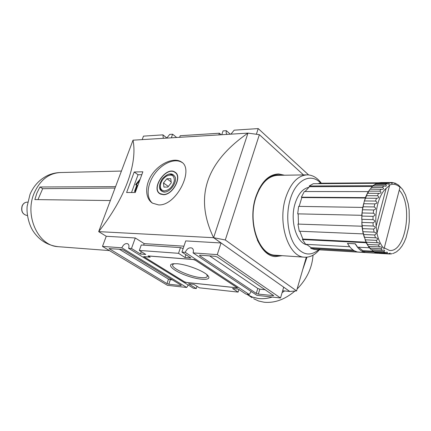 <?xml version="1.0" encoding="UTF-8"?>
<svg xmlns="http://www.w3.org/2000/svg" width="431" height="431" viewBox="0 0 431 431"><rect width="100%" height="100%" fill="white"/><g stroke="black" fill="none" stroke-linecap="round" stroke-linejoin="round"><path stroke-width="0.65" d="M158.554 204.903C176.349 206.169 194.634 169.087 181.354 161.927C174.598 157.256 160.876 162.535 152.849 173.273C144.654 183.978 144.692 198.33 152.531 203.173L158.554 204.903M182.248 162.627C175.218 157.751 162.476 163.074 154.777 173.709C146.987 184.269 145.802 197.991 152.569 203.2M163.16 194.683C172.766 195.356 182.712 176.43 175.051 172.179C166.377 165.676 150.457 188.406 159.917 193.788L163.16 194.683M176.182 173.197L175.81 173.046M160.504 193.918L160.758 194.225M163.236 194.473C172.675 195.13 182.437 176.543 174.911 172.368C166.393 165.983 150.758 188.309 160.046 193.589L163.236 194.473M164.071 192.118L164.755 192.081C170.514 191.757 177.033 182.442 175.207 177.152C172.303 172.244 167.966 172.847 162.185 178.962C157.983 186.267 158.613 190.653 164.071 192.118M166.905 175.87L170.972 174.566C173.208 174.587 174.674 175.67 175.363 177.825L175.207 177.152M164.766 192.064C161.42 191.773 159.944 189.592 160.348 185.524L160.494 184.748M174.167 263.67L172.68 264.666C170.611 268.007 189.791 276.74 200.878 277.612C204.59 277.957 206.74 277.575 207.327 276.465L206.799 274.59M177.189 263.745C186.876 264.402 204.396 271.228 207.947 275.689C212.294 280.5 200.733 280.527 187.738 276.034C174.684 271.659 166.118 264.779 172.982 263.783L177.189 263.745M236.258 287.725L186.375 282.429L184.457 281.777L144.794 257.285L144.875 256.768L150.182 257.194L148.226 255.976L193.293 259.548L195.448 260.281L236.571 287.288L236.258 287.725M194.5 259.586L237.632 287.919L185.314 282.359L143.62 256.612L149.977 257.124L148.022 255.912L194.5 259.586M172.551 279.983L168.489 279.126L119.328 249.237M180.993 285.133L181.3 285.473L180.831 285.543L168.817 284.212L166.969 283.587L109.043 248.595L121.52 249.398L123.546 250.082L180.993 285.133M265.275 289.729L259.839 289.158L257.797 288.468L209.617 255.885M217.369 257.054L273.701 295.639L258.336 294.109L256.289 293.419L199.828 255.75L199.488 255.308L200.07 255.179L215.107 256.289L217.369 257.054M282.251 255.68L275.474 256.585C258.815 256.278 247.049 222.353 255.815 196.848C261.089 181.968 268.707 174.334 278.668 173.946L284.482 175.218M188.212 285.026L186.709 287.477L121.844 247.798C123.455 244.442 125.432 243.1 127.781 243.779C129.004 244.625 129.278 246.128 128.594 248.283L131.487 248.488L140.463 254.037L145.775 254.452L139.315 250.433L141.255 244.997L180.47 247.604L178.526 253.309L139.315 250.433M197.01 286.324L196.277 288.549L193.411 288.226L128.594 248.283M251.181 291.523L249.226 294.481L185.228 252.34C186.979 248.612 189.247 247.2 192.027 248.094C193.39 249.064 193.745 250.664 193.093 252.9L217.267 254.629L280.522 297.988L256.93 295.343L193.093 252.9M166.894 138.006L162.934 134.86L163.295 138.313M171.317 137.818L172.615 134.224L169.712 134.413L166.743 138.103M308.601 174.921L258.212 128.583L234.173 130.167L230.946 134.138M226.959 134.38L226.103 132.85L226.334 130.685L230.326 134.176M183.132 248.574L180.47 247.604M221.168 134.741L219.406 133.227L180.212 135.717L179.646 137.306M219.406 133.227L218.846 134.887M249.226 294.481L246.004 294.12L238.397 289.131L232.578 288.506L238.101 292.105L238.919 289.476M238.101 292.105L199.408 287.816L193.821 284.341L188.552 283.77L196.277 288.549M142.187 139.617L143.48 136.142L162.934 134.86M186.709 287.477L167.454 285.322L102.481 246.413L121.844 247.798M289.761 291.442L213.609 237.68L225.294 239.981L296.566 290.909L289.751 291.469L283.7 287.197L280.522 297.988M303.51 174.921L259.365 134.666L247.96 133.114L213.598 237.713L221.055 242.976L217.267 254.629M221.055 242.976L185.734 240.913L181.936 252.103L185.228 252.34M185.89 254.694L184.947 257.49L190.852 257.948L181.936 252.103M183.945 246.187L144.169 243.617L143.625 245.153M141.303 251.672L140.463 254.037M144.169 243.617L135.275 237.971L131.487 248.488M135.275 237.971L106.252 236.274L102.481 246.413M306.301 257.232L296.566 290.909M259.365 134.666L225.294 239.981M247.96 133.114L133.023 140.183C137.602 163.699 125.211 198.055 98.683 231.625L133.023 140.183M106.252 236.274L98.683 231.625L213.598 237.713C194.262 197.355 205.722 162.476 247.97 133.087L248.008 133.12M258.212 128.583L256.37 134.256M289.751 291.469L282.661 290.731M178.526 253.309L184.947 257.49M172.615 134.224L176.667 137.489M226.334 130.685L223.059 130.9L221.766 134.704M134.208 171.996L142.86 171.797L135.259 192.528L126.617 192.506L134.208 171.996L138.055 174.754L141.68 174.684M170.778 178.682L171.252 182.857L167.804 187.081L163.92 187.097L163.478 182.927L166.894 178.736L170.778 178.682M164.502 190.911C169.458 190.039 172.729 186.682 174.318 180.848C174.361 175.503 171.84 173.871 166.759 175.95C163.349 178.089 161.248 181.085 160.461 184.942C160.095 188.665 161.442 190.653 164.502 190.911M168.311 186.461L163.478 182.927M171.145 181.882L166.894 178.736M131.514 192.517L138.055 174.754M135.549 191.628L134.601 191.606L134.547 191.289L136.767 185.244L136.719 184.937L135.706 184.894L135.76 184.414L139.784 179.555M134.547 191.289L135.038 191.628L137.257 185.589L136.767 185.244M136.783 185.018L137.257 185.589M136.153 184.915L139.148 181.257M363.042 231.7L374.065 232.137C376.608 232.751 376.813 233.699 374.668 234.981L363.651 234.512L362.87 231.716L361.803 222.31L362.099 220.801L361.749 219.417L361.841 215.974L362.449 209.708L364.324 201.094L367.498 193.336M399.99 187.248L384.096 248.633C380.88 245.196 378.499 240.089 376.958 233.311L376.748 230.774C375.148 221.092 375.627 211.659 378.186 202.473C380.514 194.99 383.542 190.001 387.275 187.501L389.678 185.028C393.314 183.568 396.752 184.306 399.99 187.248L384.096 248.633M399.445 190.378C413.324 205.226 405.593 253.024 389.387 250.4L384.533 248.008M364.54 200.948L375.573 201.056C377.648 202.446 377.394 203.389 374.819 203.885L363.78 203.744M363.123 206.772L374.162 206.945C376.36 208.248 376.193 209.261 373.661 209.978L362.622 209.773M362.239 212.968L373.284 213.205C375.595 214.39 375.52 215.435 373.057 216.346L362.018 216.076M361.932 219.325L372.971 219.632C375.379 220.656 375.396 221.706 373.03 222.779L361.992 222.439M362.202 225.639L373.235 226.016C375.719 226.846 375.832 227.864 373.569 229.06L362.541 228.656M364.421 237.303L376.241 237.826C378.132 238.569 378.143 239.41 376.274 240.347L365.278 239.825L363.651 234.512M366.199 242.195L378.601 242.809C380.045 243.526 379.953 244.253 378.337 244.986L367.363 244.42L366.485 242.276M367.158 244.291L368.58 246.446L381.209 246.931C382.345 247.566 382.2 248.181 380.783 248.762L369.836 248.164L369.087 246.473M369.647 248.067L371.215 249.705L382.152 250.319L384.059 250.072C384.958 250.61 384.781 251.111 383.531 251.569L372.61 250.939L371.991 249.748M372.465 250.885L374.108 251.957L385.012 252.598L387.097 252.151C387.792 252.593 387.588 252.981 386.483 253.326L375.59 252.679L375.115 252.016M375.514 252.668L377.163 253.159L388.04 253.8L390.238 253.121L389.619 253.999L378.687 253.347M391.127 253.918L392.296 253.557M393.11 253.53L395.97 252.092M396.364 251.968L399.084 249.581M399.338 249.452L401.918 246.176M401.929 246.182L404.197 242.19L406.099 237.605L408.588 227.595L409.288 221.453L409.138 210.096L408.195 203.755L405.501 194.839L402.602 189.441L398.255 184.818M397.641 184.597L395.082 183.116M394.166 183.019L394.925 183.062L395.238 183.681L393.239 182.642L391.483 182.502C392.463 182.814 392.663 183.127 392.081 183.428L389.958 182.642L379.048 182.722L377.351 183.164L379.048 182.722M377.448 183.148L388.379 183.073C389.489 183.504 389.656 183.913 388.875 184.296L386.871 183.751L375.929 183.821L374.21 184.851L375.929 183.821M374.372 184.797L385.325 184.737C386.58 185.298 386.709 185.809 385.713 186.278L383.881 185.939L372.912 185.987L371.247 187.582L372.912 185.987M371.452 187.485L382.426 187.453C383.849 188.164 383.924 188.789 382.669 189.333L370.105 189.166L368.559 191.278L370.105 189.166M368.78 191.148L379.781 191.159C381.392 192.037 381.403 192.776 379.808 193.374L367.589 193.271M366.447 195.685L377.464 195.739C379.334 196.87 379.21 197.716 377.098 198.276L365.456 198.185M347.456 243.37L349.692 246.715L305.644 244.307L302.449 239.55L366.199 242.745L369.232 247.787L357.579 247.152L355.354 243.779L347.456 243.37M374.156 251.963L362.509 251.44L365.283 252.453L357.45 251.979M386.165 188.331L376.128 226.291M367.767 193.271L368.397 192.226L368.187 191.601L304.324 191.526L301.377 197.177L301.819 197.56L365.612 198.028M365.693 197.953L365.343 197.619L368.187 191.601M380.573 182.582L391.483 182.502M376.926 183.816L377.351 183.164M373.677 185.982L374.21 184.851M370.59 189.166L371.247 187.582M368.397 192.226L368.559 191.278M362.11 212.995L362.498 209.757M362.929 231.7L362.417 228.619M363.522 233.457L363.188 233.893L299.27 231.226L297.945 224.093L362.336 226.232L297.945 224.093M299.831 231.253L302.869 239.054L366.102 242.184M366.528 242.303L366.199 242.745M302.869 239.054L302.449 239.55M298.177 213.857L298.446 224.023M362.126 215.322L297.681 213.846L298.635 206.374L362.681 207.419L363.026 207.747M301.819 197.56L299.152 206.379M365.343 197.619L301.377 197.177M373.004 185.987L372.912 185.707L309.232 185.987L309.496 186.704L372.298 186.472M309.496 186.704L305.067 191.526M376.807 183.816L376.796 183.277L313.283 183.703L309.232 185.987M378.639 182.798L318.935 183.229L318.945 183.665M378.035 253.207L314.738 249.544L310.762 248.412L310.988 247.636L353.178 250.077M362.509 251.44L362.724 250.626L372.896 251.214M358.517 247.2L362.724 250.626M369.232 247.787L369.415 247.108M307.087 244.835C296.431 243.278 289.605 220.451 295.127 203.394C298.204 193.982 302.724 188.638 308.698 187.366M306.619 244.361L310.988 247.636M361.733 215.381L362.681 207.419M275.748 255.238L274.978 255.19C258.848 254.899 247.469 222.116 255.933 197.473C261.035 183.073 268.411 175.686 278.07 175.32L306.554 174.873M320.017 248.951C315.357 254.834 310.142 257.576 304.367 257.183C288.484 256.946 277.3 223.139 285.699 197.7C290.758 182.841 298.042 175.228 307.556 174.857C312.766 175.083 317.361 177.868 321.348 183.207M319.646 248.929C310.643 256.941 302.196 255.427 294.308 244.382C287.499 233.403 285.726 214.153 290.273 199.246C295.957 179.538 311.063 172.427 320.826 183.213M372.912 185.707L376.796 183.277M363.188 233.893L361.943 226.302M378.035 253.309L374.113 252.124M357.45 251.99L354.654 250.982L310.762 248.412M347.505 243.375L355.23 243.833C358.042 248.725 361.323 251.596 365.084 252.437L365.089 252.41M347.488 243.434C350.322 248.294 353.625 251.144 357.407 251.979L365.084 252.437M246.737 294.201L252.183 297.024L258.438 298.5C262.851 299.001 267.452 298.521 272.236 297.061M284.649 290.936L282.116 292.579L284.622 290.936M302.654 269.838L306.964 257.183M252.076 297.692L247.992 295.014L252.943 297.293L258.455 298.511C262.872 299.012 267.479 298.527 272.268 297.061M302.627 269.935L306.98 257.178M253.617 298.705L258.562 300.994L264.063 302.223C274.601 303.241 284.896 299.513 294.949 291.033M297.11 289.023C306.834 279.072 312.13 267.802 313.014 255.217M110.352 200.55L34.846 199.58L36.931 192.98L39.959 186.995L115.578 186.639M37.966 199.623L42.674 188.686L115.045 188.056M42.674 188.686L39.959 186.995M180.977 285.123L180.831 285.543M109.641 248.525L109.452 249.037M168.489 279.126L166.969 283.587M170.337 279.751L168.817 284.212M200.022 255.179L199.828 255.75M257.797 288.468L256.289 293.419M259.839 289.158L258.336 294.109M273.222 295.143L273.044 295.736M258.675 189.667C265.043 178.095 272.688 173.294 281.599 175.266M279.374 255.486C270.382 256.978 263.029 251.796 257.307 239.943M136.25 184.759L135.76 184.414M374.162 206.945L374.819 203.885M373.284 213.205L373.661 209.978M372.971 219.632L373.057 216.346M373.235 226.016L373.03 222.779M374.065 232.137L373.569 229.06M375.423 237.799L374.668 234.981M377.27 242.815L376.274 240.347M379.539 247.028L378.337 244.986M382.152 250.319L380.783 248.762M385.012 252.598L383.531 251.569M388.04 253.8L386.483 253.326M388.379 183.073L389.958 182.642M385.325 184.737L386.871 183.751M382.426 187.453L383.881 185.939M379.781 191.159L381.096 189.155M377.464 195.739L378.601 193.303M375.573 201.056L376.484 198.265M389.678 185.028L376.958 233.311M362.078 225.65L361.862 222.407M374.108 251.957L372.61 250.939M364.324 237.287L363.543 234.486M377.163 253.159L375.59 252.679M364.427 200.97L365.359 198.19M362.994 206.799L363.667 203.739M361.803 219.347L361.889 216.05M366.291 242.27L365.278 239.825M368.58 246.446L367.363 244.42M371.215 249.705L369.836 248.164M22.24 205.873C23.366 203.416 25.084 202.171 27.39 202.144C25.003 202.182 23.242 203.437 22.116 205.91C20.844 211.082 22.428 214.266 26.873 215.462C22.52 214.282 20.974 211.082 22.24 205.873M27.072 215.468L27.412 215.478M34.232 192.969C40.234 179.802 49.112 172.987 60.868 172.524C56.332 172.567 51.979 173.526 47.809 175.406C39.614 179.404 33.683 185.729 30.008 194.397L27.164 206.185C26.372 213.356 28.732 224.761 33.494 231.657C39.56 240.396 47.728 245.401 57.996 246.667C38.24 245.88 24.211 215.575 34.232 192.969M181.354 161.927L182.243 162.622M175.051 172.179L175.53 172.54M160.046 193.589L161.129 194.365M175.385 172.723L176.424 173.515M207.176 274.919L207.947 275.689M136.729 184.942L137.209 185.282M160.461 184.942L160.348 185.524M389.619 253.999L391.44 253.902M366.226 195.83L367.422 193.303M364.324 201.094L365.289 198.19M362.918 206.912L363.613 203.712M362.045 213.086L362.449 209.708M361.749 219.417L361.841 215.974M362.024 225.693L361.803 222.31M362.87 231.716L362.347 228.505M364.254 237.287L363.446 234.356M366.124 242.227L365.068 239.674M274.978 255.19L304.367 257.183M314.738 249.544L377.906 253.299M246.764 294.206L247.976 295.003M27.39 202.144L27.719 202.15M57.996 246.667L109.469 250.594M60.868 172.524L121.429 171.064"/></g></svg>
